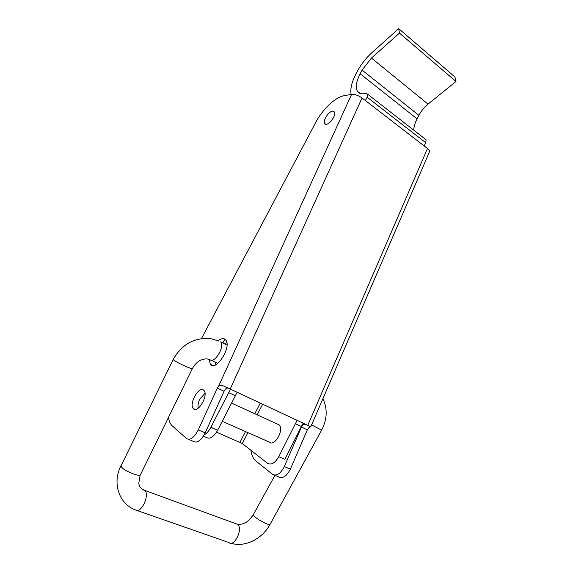 <?xml version="1.0" encoding="UTF-8"?>
<svg xmlns="http://www.w3.org/2000/svg" width="573" height="573" viewBox="0 0 573 573"><rect width="100%" height="100%" fill="white"/><g stroke="black" fill="none" stroke-linecap="round" stroke-linejoin="round"><path stroke-width="0.86" d="M230.489 389.146L210.857 427.343C208.901 430.982 206.681 433.46 204.217 434.778M237.143 392.261L217.647 430.273L210.857 427.343M297.108 420.331L278.779 456.681C274.983 463.077 271.237 465.29 267.527 463.299L242.279 443.516L216.551 432.164M303.096 423.139L284.881 459.317L278.779 456.681M222.804 342.998L224.824 339.152M277.088 423.941L279.108 424.858C284.459 429.421 274.804 446.854 269.46 442.263M203.379 436.175L206.538 437.514C209.969 439.405 213.672 436.991 217.647 430.273M299.228 448.623L302.15 441.862M221.715 385.228L230.21 389.017L221.715 385.228L218.657 386.052L351.578 94.387C354.802 94.158 358.29 95.347 362.029 97.962L427.487 148.522C429.12 149.818 429.786 150.914 429.485 151.795L310.752 426.842L305.208 424.307L310.752 426.842M274.524 475.139L278.521 476.8C282.668 478.906 286.622 476.349 290.368 469.129L307.321 429.9L308.582 427.981L310.58 426.821M351.149 94.466C350.089 89.03 351.679 82.197 355.933 73.953L357.129 71.675C361.019 64.412 365.982 58.038 372.027 52.544L398.715 28.65L399.467 33.105L371.447 58.066L362.072 70.085L360.138 73.767C356.198 81.552 355.31 87.418 357.48 91.379L360.152 93.456M399.467 33.105L455.979 81.481L454.948 76.975L398.715 28.65M227.853 388.1C226.528 387.871 225.275 388.924 224.072 391.259L217.325 388.122L218.657 386.052M307.321 429.9L301.498 426.978M301.727 426.52C302.838 424.729 303.998 423.991 305.208 424.307M427.487 148.522L307.773 425.331L230.21 389.017L362.029 97.962M301.412 427.157L284.33 466.558C280.555 473.807 276.609 476.385 272.483 474.294L255.537 460.721C253.058 458.357 251.518 454.876 250.924 450.292M201.467 338.557L315.744 122.393C322.613 109.149 335.427 97.03 344.459 95.619L351.578 94.387M217.325 388.122L198.279 429.908C194.183 437.636 190.286 440.53 186.59 438.581L171.814 425.481C170.074 423.619 168.978 420.904 168.526 417.352M224.072 391.259L205.191 432.851C201.116 440.544 197.219 443.409 193.481 441.446L188.431 439.348M332.92 111.155L334.31 111.885C337.096 115.452 327.004 127.614 324.712 123.496C322.441 120.745 329.088 110.754 332.92 111.155M203.53 390.084L203.938 390.457C208.83 395.076 197.714 414.114 193.345 408.599C188.653 404.201 198.695 385.958 203.53 390.084M215.713 364.736L215.498 362.157M224.623 343.907L226.815 342.532M357.48 91.379C358.533 92.976 360.152 93.771 362.337 93.779L366.734 93.743L367.58 94.165L367.135 97.202L365.381 100.547M455.979 81.481L428.052 104.107L371.447 58.066M413.77 130.164C413.885 126.719 414.988 122.951 417.08 118.869L418.906 115.352C421.212 110.983 424.264 107.237 428.052 104.107M425.553 139.354L426.068 139.748L425.775 142.741L424.135 145.929M218.155 340.713C220.741 338.707 222.926 338.163 224.709 339.087L225.64 339.861C232.158 346.364 216.157 371.949 210.406 364.256L208.995 359.142M227.008 345.104L220.641 341.916C225.275 346.558 213.829 364.865 209.739 359.371L206.036 358.82C202.405 359.429 200.063 360.202 199.01 361.14C196.26 362.881 194.039 365.373 192.363 368.611C192.507 369.678 177.508 362.938 174.006 360.345L173.204 359.536L120.996 465.87C121.641 468.299 126.031 471.078 134.161 474.215L134.161 474.222C125.988 471.085 121.569 468.291 120.903 465.835L121.139 465.584M192.363 368.611L140.428 474.788C139.876 475.569 137.785 475.375 134.161 474.222M235.596 395.893L228.921 392.791M301.685 426.613L295.682 423.819M262.67 404.209L257.17 414.816M247.923 432.636L242.279 443.516M260.3 403.098L254.777 413.727M245.516 431.576L239.98 442.234M290.368 469.129L284.33 466.558M205.191 432.851L198.279 429.908M425.775 142.741L367.135 97.202M417.08 118.869L360.138 73.767M418.906 115.352L362.072 70.085M120.903 465.835C112.107 482.795 118.847 503.903 135.536 509.963C137.978 511.539 140.75 509.662 143.844 504.326C146.659 498.259 147.132 493.718 145.284 490.703L143.314 489.886M173.204 359.536C181.698 344.337 194.161 337.354 210.592 338.586L218.915 341.05M137.348 510.593L228.871 542.524C234.171 547.587 243.224 529.115 237.731 524.481L235.546 523.586M321.618 430.13L270.033 524.402C269.833 525.993 258.094 520.04 254.405 516.466L253.273 514.726M322.907 398.679C327.656 408.793 327.226 419.271 321.618 430.122L311.583 424.915M222.303 421.348L269.117 441.969M231.779 403.199L279.108 424.858M205.005 393.329L199.805 399.109C198.308 402.01 197.742 405.075 198.108 408.305M324.712 123.496L325.6 124.14M193.345 408.599L195.2 409.416M367.58 94.165L426.068 139.748M210.406 364.256L212.848 365.431M274.947 475.318L253.259 514.762C249.04 520.886 245.158 524.71 237.551 524.316L145.127 490.545C139.418 488.275 139.203 485.295 138.781 483.34L140.199 475.031M217.898 363.318L211.473 360.209M270.033 524.402C262.541 538.599 245.215 547.774 230.876 543.233"/></g></svg>
